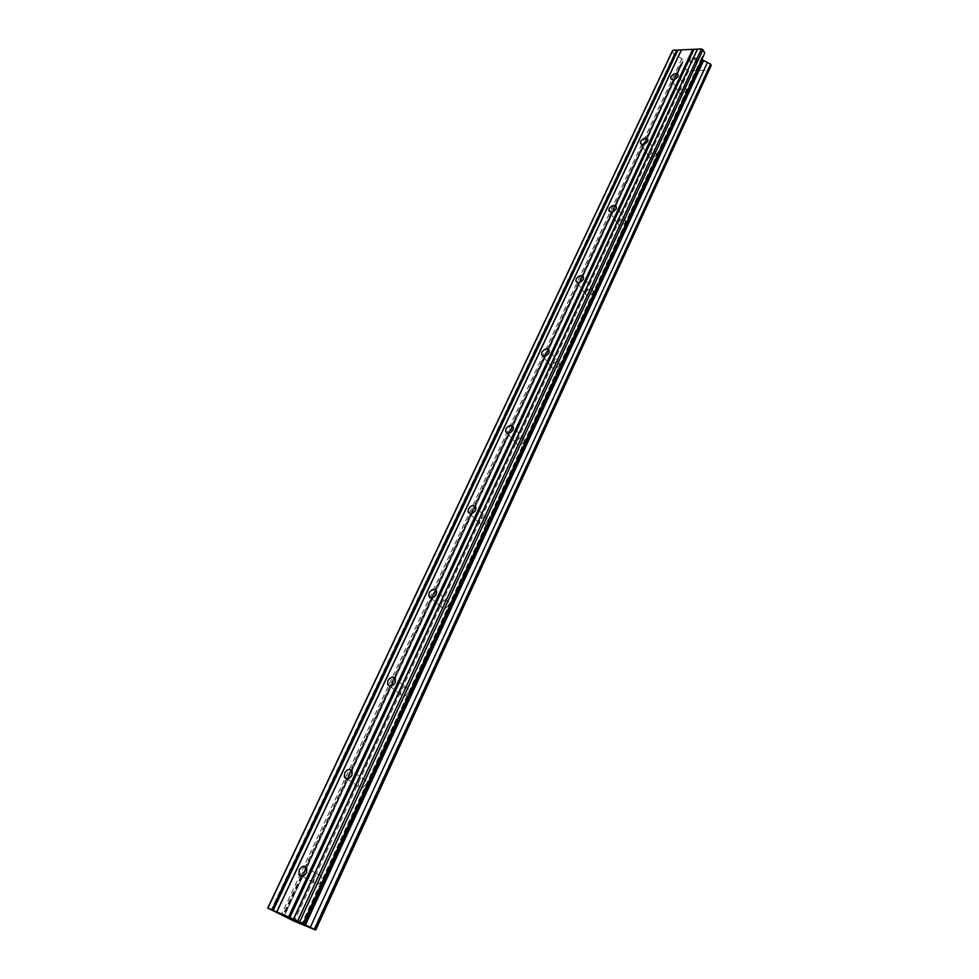 <?xml version="1.0" encoding="UTF-8"?>
<svg xmlns="http://www.w3.org/2000/svg" width="979" height="979" viewBox="0 0 979 979"><rect width="100%" height="100%" fill="white"/><g stroke="black" fill="none" stroke-linecap="round" stroke-linejoin="round"><path stroke-width="0.73" stroke-dasharray="4.89 3.67" d="M679.071 91.133L678.826 92.687C680.784 94.902 683.171 94.327 685.998 90.937L686.23 89.395C684.272 87.18 681.886 87.755 679.071 91.133M649.248 155.404L648.991 157.117C650.986 159.43 653.385 158.867 656.224 155.416L656.468 153.715C654.486 151.402 652.075 151.965 649.248 155.404M618.19 222.355L617.92 224.24C619.94 226.638 622.375 226.088 625.202 222.588L625.459 220.716C623.439 218.305 621.016 218.843 618.19 222.355M585.809 292.134L585.54 294.226C587.584 296.723 590.031 296.184 592.87 292.611L593.127 290.543C591.083 288.034 588.636 288.572 585.809 292.134M552.021 364.947L551.752 367.272C553.833 369.842 556.292 369.316 559.119 365.693L559.401 363.38C557.308 360.798 554.848 361.324 552.021 364.947M516.741 440.991L516.459 443.573C518.589 446.228 521.048 445.714 523.875 442.018L524.157 439.449C522.027 436.781 519.568 437.295 516.741 440.991M479.869 520.473L479.575 523.373C481.741 526.09 484.226 525.564 487.016 521.819L487.309 518.943C485.143 516.214 482.671 516.728 479.869 520.473M441.272 603.651L440.991 606.907C443.193 609.66 445.678 609.146 448.455 605.328L448.737 602.097C446.534 599.332 444.05 599.846 441.272 603.651M400.852 690.782L400.582 694.429C402.822 697.232 405.306 696.693 408.047 692.826L408.316 689.192C406.077 686.389 403.593 686.915 400.852 690.782M358.461 782.135L358.216 786.272C360.492 789.062 362.976 788.511 365.669 784.595L365.926 780.483C363.65 777.681 361.153 778.232 358.461 782.135M313.965 878.065L313.733 882.728C316.058 885.493 318.53 884.906 321.173 880.953L321.393 876.315C319.081 873.525 316.596 874.112 313.965 878.065M690.256 62.069L689.375 60.441L690.256 62.081L692.838 61.971L690.256 62.081M689.375 60.441L690.782 60.38L689.375 60.441M690.636 60.098L689.228 60.16L690.636 60.111M689.228 60.16L688.335 58.52L689.216 60.172M688.335 58.52L690.929 58.41L688.335 58.532M690.782 58.14L687.858 58.263L690.073 62.362L692.985 62.252L690.073 62.362L687.845 58.275L690.782 58.14M695.996 62.118L696.975 62.081L695.996 62.13M696.852 60.453L695.726 59.707L696.852 60.453M695.726 59.707L693.365 58.312L695.726 59.719M693.365 58.312L696.142 58.189L693.365 58.312M695.996 57.92L692.508 58.067L696.987 60.882L697.146 61.604L695.885 61.848L694.796 61.102L696.791 61.812L696.975 60.882L692.496 58.067L695.983 57.92M702.114 58.789L701.6 57.81L704.733 53.111M672.292 51.153L674.115 54.469L681.898 58.642L683.097 60.845L682.804 62.644L680.062 65.324L680.784 66.621L688.653 70.916L708.111 70.207L708.368 68.175L711.244 65.446M297.065 921.496L295.756 920.945M299.036 922.512L296.49 921.435M299.501 922.732L292.378 919.305M293.284 919.991L288.793 917.776M701.6 57.81L301.936 923.442M709.983 67.294L315.189 929.989M708.478 69.485L314.651 929.756M708.111 70.207L314.528 929.952M688.653 70.916L294.214 921.202M687.576 70.255L292.758 920.517M683.868 68.273L287.936 918.265M680.784 66.621L283.91 916.381M680.062 65.324L346.639 778.586M346.505 778.868L301.214 875.764M300.994 876.229L282.723 915.304M681.249 63.488L346.945 778.794M346.884 778.917L301.544 875.948M301.373 876.303L283.066 915.475M682.681 61.285L301.936 876.168M301.862 876.327L283.482 915.683M683.097 60.845L302.144 876.278M302.144 876.303L283.69 915.793M681.898 58.642L281.414 914.619M674.115 54.469L271.232 909.858M678.826 92.687L671.215 79.091M648.991 157.117L641.012 143.986M617.92 224.24L609.574 211.635M585.54 294.226L576.815 282.209M551.752 367.272L542.647 355.903M516.459 443.573L506.987 432.914M479.575 523.373L469.724 513.473M440.991 606.907L430.76 597.814M400.582 694.429L389.948 686.206M358.216 786.272L347.141 778.929M313.733 882.728L302.181 876.303M321.393 876.315L306.757 868.03M365.926 780.483L352.195 771.244M408.316 689.192L395.43 679.071M448.737 602.097L436.622 591.206M487.309 518.943L475.904 507.342M524.157 439.449L513.424 427.223M559.401 363.38L549.28 350.604M593.127 290.543L583.594 277.253M625.459 220.716L616.464 206.973M656.468 153.715L647.976 139.581M686.23 89.395L678.202 74.894M708.368 68.175L313.867 929.487M682.804 62.644L284.204 916.173"/><path stroke-width="1.47" d="M677.957 76.448C675.106 79.862 672.695 80.462 670.737 78.247L670.982 76.692C673.833 73.278 676.244 72.691 678.202 74.894L677.957 76.448M647.706 141.282C644.855 144.757 642.42 145.345 640.437 143.032L640.694 141.319C643.558 137.855 645.981 137.268 647.976 139.581L647.706 141.282M616.195 208.857C613.319 212.394 610.884 212.957 608.865 210.558L609.134 208.662C611.997 205.137 614.445 204.574 616.464 206.973L616.195 208.857M583.313 279.333C580.449 282.943 577.989 283.494 575.933 280.997L576.215 278.905C579.078 275.307 581.538 274.756 583.594 277.253L583.313 279.333M548.986 352.917C546.123 356.589 543.651 357.127 541.558 354.545L541.852 352.22C544.716 348.561 547.2 348.022 549.28 350.604L548.986 352.917M513.118 429.805C510.267 433.538 507.783 434.076 505.653 431.421L505.959 428.814C508.811 425.094 511.295 424.556 513.424 427.223L513.118 429.805M475.598 510.243C472.759 514.024 470.263 514.562 468.109 511.846L468.403 508.933C471.242 505.14 473.75 504.613 475.904 507.342L475.598 510.243M436.316 594.461C433.501 598.304 430.993 598.842 428.802 596.076L429.096 592.797C431.91 588.954 434.419 588.428 436.622 591.206L436.316 594.461M395.137 682.742C392.359 686.646 389.85 687.197 387.611 684.394L387.904 680.699C390.682 676.807 393.191 676.256 395.43 679.071L395.137 682.742M351.914 775.38C349.185 779.333 346.676 779.908 344.4 777.106L344.681 772.933C347.41 768.992 349.919 768.417 352.195 771.244L351.914 775.38M306.513 872.73C303.833 876.719 301.324 877.319 299.011 874.541L299.268 869.829C301.948 865.828 304.445 865.24 306.757 868.03L306.513 872.73M303.123 923.552L704.733 53.111L702.959 49.745L701.478 48.95L672.842 50.272L672.292 51.153L267.757 908.071L297.738 920.86L315.691 930.05L294.214 921.202L267.757 908.071M315.691 930.05L711.244 65.446L710.546 64.124L702.775 60.025L702.114 58.789M297.347 921.655L295.866 921.019L297.347 921.643M295.756 920.945L297.065 921.496M295.364 920.627L292.648 919.465L295.377 920.615M292.55 919.391L296.6 921.496M288.793 917.776L293.088 919.893M692.704 49.354L288.585 916.931M681.457 49.88L276.873 911.902M693.695 49.88L289.87 917.543M697.121 49.721L293.455 919.073M697.513 49.134L293.602 919.085M701.478 48.95L297.738 920.86M702.959 49.745L299.684 921.777M702.775 60.025L304.212 924.617M703.668 60.429L305.338 925.131M707.413 62.448L310.245 927.431M710.546 64.124L314.345 929.352M672.842 50.272L267.928 908.071M676.722 50.1L271.954 909.797M677.701 50.627L273.239 910.397M681.078 50.467L276.751 911.902M671.215 79.091L670.737 78.247M641.012 143.986L640.437 143.032M609.574 211.635L608.865 210.558M576.815 282.209L575.933 280.997M542.647 355.903L541.558 354.545M506.987 432.914L505.653 431.421M469.724 513.473L468.109 511.846M430.76 597.814L428.802 596.076M389.948 686.206L387.611 684.394M347.141 778.929L344.4 777.106M302.181 876.303L299.011 874.541"/></g></svg>

